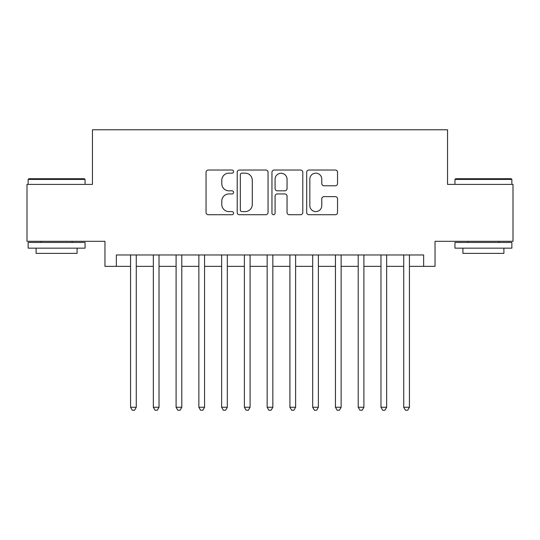 <?xml version="1.0" encoding="UTF-8"?>
<svg xmlns="http://www.w3.org/2000/svg" width="540" height="540" viewBox="0 0 540 540"><rect width="100%" height="100%" fill="white"/><g stroke="black" fill="none" stroke-linecap="round" stroke-linejoin="round"><path stroke-width="0.81" d="M233.577 171.599A1.566 1.566 0 0 0 232.018 170.033L208.278 170.033A2.234 2.234 0 0 0 206.044 172.267L206.044 212.483A2.234 2.234 0 0 0 208.278 214.718L232.018 214.718A1.566 1.566 0 0 0 233.577 213.158A1.566 1.566 0 0 0 232.018 211.592L228.947 211.592A7.148 7.148 0 0 1 221.792 204.444L221.792 201.089A7.148 7.148 0 0 1 228.947 193.941L232.018 193.941A1.566 1.566 0 0 0 233.577 192.375A1.566 1.566 0 0 0 232.018 190.816L228.947 190.816A7.148 7.148 0 0 1 221.792 183.661L221.792 180.313A7.148 7.148 0 0 1 228.947 173.158L232.018 173.158A1.566 1.566 0 0 0 233.577 171.599M335.3 185.787A2.234 2.234 0 0 0 337.534 183.553L337.534 172.267A2.234 2.234 0 0 0 335.3 170.033L308.934 170.033A2.234 2.234 0 0 0 306.7 172.267L306.7 212.483A2.234 2.234 0 0 0 308.934 214.718L335.3 214.718A2.234 2.234 0 0 0 337.534 212.483L337.534 198.855A2.234 2.234 0 0 0 335.3 196.621L324.014 196.621A2.234 2.234 0 0 0 321.779 198.855L321.779 205.619A5.974 5.974 0 0 1 315.806 211.592A5.974 5.974 0 0 1 309.825 205.619L309.825 179.138A5.974 5.974 0 0 1 315.806 173.158A5.974 5.974 0 0 1 321.779 179.138L321.779 183.553A2.234 2.234 0 0 0 324.014 185.787L335.3 185.787M116.35 266.355L116.35 254.975L423.65 254.975L423.65 266.355L435.038 266.355L435.038 241.319L513 241.319L513 184.41L447.552 184.41L447.552 129.775L92.448 129.775L92.448 184.41L27 184.41L27 241.319L104.963 241.319L104.963 266.355L130.572 266.355M268.043 172.267A2.234 2.234 0 0 0 265.808 170.033L239.443 170.033A2.234 2.234 0 0 0 237.209 172.267L237.209 212.483A2.234 2.234 0 0 0 239.443 214.718L265.808 214.718A2.234 2.234 0 0 0 268.043 212.483L268.043 172.267M274.192 170.033L300.557 170.033A2.234 2.234 0 0 1 302.791 172.267L302.791 212.483A2.234 2.234 0 0 1 300.557 214.718L289.271 214.718A2.234 2.234 0 0 1 287.037 212.483L287.037 196.175A2.234 2.234 0 0 0 284.803 193.941L277.317 193.941A2.234 2.234 0 0 0 275.083 196.175L275.083 213.158A1.566 1.566 0 0 1 273.517 214.718A1.566 1.566 0 0 1 271.957 213.158L271.957 172.267A2.234 2.234 0 0 1 274.192 170.033M136.262 266.355L153.34 266.355M159.03 266.355L176.101 266.355M181.791 266.355L198.862 266.355M204.552 266.355L221.63 266.355M227.32 266.355L244.391 266.355M250.081 266.355L267.151 266.355M272.849 266.355L289.919 266.355M295.61 266.355L312.68 266.355M318.371 266.355L335.448 266.355M341.138 266.355L358.209 266.355M363.899 266.355L380.97 266.355M386.66 266.355L403.738 266.355M409.428 266.355L423.65 266.355M241.9 173.158A1.566 1.566 0 0 0 240.341 174.724L240.341 210.026A1.566 1.566 0 0 0 241.9 211.592L245.14 211.592A7.148 7.148 0 0 0 252.295 204.444L252.295 180.313A7.148 7.148 0 0 0 245.14 173.158L241.9 173.158M287.037 179.246A5.974 5.974 0 0 0 281.063 173.273A5.974 5.974 0 0 0 275.083 179.246L275.083 188.575A2.234 2.234 0 0 0 277.317 190.816L284.803 190.816A2.234 2.234 0 0 0 287.037 188.575L287.037 179.246M136.262 254.975L136.262 407.261L130.572 407.261L130.572 254.975M136.262 407.261L134.555 410.225L132.28 410.225L130.572 407.261M28.823 178.72L84.362 178.72L85.05 179.401L28.141 179.401L28.823 178.72M56.592 248.15L28.141 248.15L28.141 242.453L85.05 242.453L85.05 248.15L56.592 248.15M77.078 248.15L77.078 253.382L36.106 253.382L36.106 248.15M455.639 178.72L511.178 178.72L511.859 179.401L454.95 179.401L455.639 178.72M483.408 248.15L454.95 248.15L454.95 242.453L511.859 242.453L511.859 248.15L483.408 248.15M503.894 248.15L503.894 253.382L462.922 253.382L462.922 248.15M159.03 254.975L159.03 407.261L153.34 407.261L153.34 254.975M159.03 407.261L157.322 410.225L155.048 410.225L153.34 407.261M181.791 254.975L181.791 407.261L176.101 407.261L176.101 254.975M181.791 407.261L180.083 410.225L177.809 410.225L176.101 407.261M204.552 254.975L204.552 407.261L198.862 407.261L198.862 254.975M204.552 407.261L202.851 410.225L200.57 410.225L198.862 407.261M227.32 254.975L227.32 407.261L221.63 407.261L221.63 254.975M227.32 407.261L225.612 410.225L223.337 410.225L221.63 407.261M250.081 254.975L250.081 407.261L244.391 407.261L244.391 254.975M250.081 407.261L248.373 410.225L246.098 410.225L244.391 407.261M272.849 254.975L272.849 407.261L267.151 407.261L267.151 254.975M272.849 407.261L271.141 410.225L268.859 410.225L267.151 407.261M295.61 254.975L295.61 407.261L289.919 407.261L289.919 254.975M295.61 407.261L293.902 410.225L291.627 410.225L289.919 407.261M318.371 254.975L318.371 407.261L312.68 407.261L312.68 254.975M318.371 407.261L316.663 410.225L314.388 410.225L312.68 407.261M341.138 254.975L341.138 407.261L335.448 407.261L335.448 254.975M341.138 407.261L339.431 410.225L337.149 410.225L335.448 407.261M363.899 254.975L363.899 407.261L358.209 407.261L358.209 254.975M363.899 407.261L362.192 410.225L359.917 410.225L358.209 407.261M386.66 254.975L386.66 407.261L380.97 407.261L380.97 254.975M386.66 407.261L384.952 410.225L382.678 410.225L380.97 407.261M409.428 254.975L409.428 407.261L403.738 407.261L403.738 254.975M409.428 407.261L407.72 410.225L405.445 410.225L403.738 407.261M28.141 184.41L28.141 179.401M41.114 242.453L41.114 241.319M72.07 242.453L72.07 241.319M85.05 184.41L85.05 179.401M454.95 184.41L454.95 179.401M467.93 242.453L467.93 241.319M498.886 242.453L498.886 241.319M511.859 184.41L511.859 179.401"/></g></svg>
